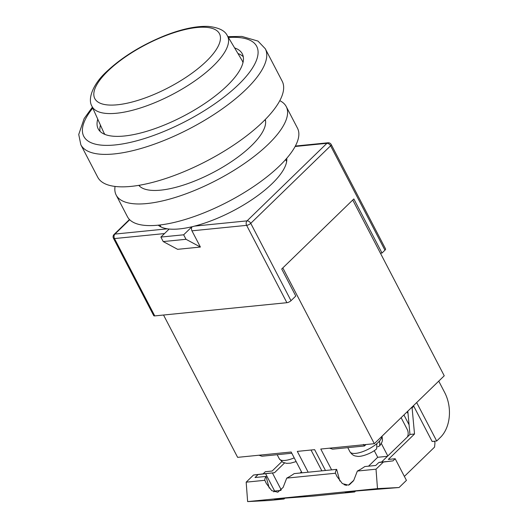 <?xml version="1.0" encoding="UTF-8"?>
<svg xmlns="http://www.w3.org/2000/svg" width="528" height="528" viewBox="0 0 528 528"><rect width="100%" height="100%" fill="white"/><g stroke="black" fill="none" stroke-linecap="round" stroke-linejoin="round"><path stroke-width="0.79" d="M138.805 185.341A71.485 24.724 -27.5 0 0 187.506 183.724A71.485 24.724 -27.5 0 0 251.335 145.827A71.485 24.724 -27.5 0 0 265.28 119.506M115.051 186.43A95.852 33.158 -27.5 0 0 116.193 195.096L127.453 216.731A95.852 33.158 -27.5 0 0 191.05 217.615A95.852 33.158 -27.5 0 0 279.682 165.752A95.852 33.158 -27.5 0 0 297.502 128.212L286.235 106.577A95.852 33.158 -27.5 0 0 279.794 100.67M116.193 195.096A95.852 33.158 -27.5 0 0 179.791 195.987A95.852 33.158 -27.5 0 0 268.422 144.118A95.852 33.158 -27.5 0 0 286.235 106.577M97.753 119.163A81.233 28.096 -27.5 0 0 98.195 128.852A81.233 28.096 -27.5 0 0 152.09 129.604A81.233 28.096 -27.5 0 0 227.198 85.655A81.233 28.096 -27.5 0 0 242.299 53.836A81.233 28.096 -27.5 0 0 234.61 47.916M100.03 131.333A81.233 28.096 152.5 0 1 100.426 125.096M265.287 48.741L282.183 81.193A103.976 35.963 152.5 0 1 262.858 121.915A103.976 35.963 152.5 0 1 166.716 178.18A103.976 35.963 152.5 0 1 97.726 177.21L80.837 144.764A103.976 35.963 152.5 0 0 149.82 145.728A103.976 35.963 152.5 0 0 245.962 89.47A103.976 35.963 152.5 0 0 265.287 48.741L257.981 41.085L241.864 36.425L227.905 36.65M237.943 53.513A81.233 28.096 152.5 0 1 243.283 56.76M227.251 35.554C224.888 30.532 218.539 27.482 208.197 26.4C195.994 25.931 181.335 29.093 164.221 35.884C141.042 45.375 121.783 57.341 106.438 71.782C92.07 85.015 87.806 99.469 91.846 106.036A76.342 26.407 152.5 0 0 142.072 107.435A76.342 26.407 152.5 0 0 213.312 65.908A76.342 26.407 152.5 0 0 227.251 35.554L241.969 60.278A77.979 26.974 152.5 0 1 242.972 62.647M105.026 134.455A77.979 26.974 152.5 0 1 103.66 132.284L91.846 106.036M286.757 158.281A73.108 25.291 152.5 0 1 272.184 183.572A73.108 25.291 152.5 0 1 194.542 226.116L247.058 220.869L326.918 143.319L295.126 146.494M384.945 250.173L330.607 145.794A3.247 1.122 -27.5 0 0 331.208 144.52L385.546 248.899A3.247 1.122 152.5 0 1 384.945 250.173L381.995 253.031L353.846 198.95L281.714 268.996L295.792 296.036L291.007 300.683A3.247 1.122 152.5 0 1 286.889 302.696L246.629 225.357L191.954 230.822A3.247 2.303 -95.7 0 1 191.987 226.835L194.542 226.116M191.987 226.835L191.948 226.756A73.108 25.291 152.5 0 1 169.165 229.033L160.882 237.079L163.218 241.567L186.001 239.29L183.665 234.802L160.882 237.079M164.498 233.567L114.497 238.564A3.247 2.303 -95.7 0 1 114.926 234.076L167.449 228.822L169.204 229.112M167.449 228.822A73.108 25.291 152.5 0 1 158.255 225.179M286.889 302.696L154.757 315.902A3.247 1.122 152.5 0 1 153.714 315.619L113.454 238.28A3.247 1.122 -27.5 0 0 114.497 238.564L154.757 315.902M191.954 230.822L200.396 247.045L177.619 249.322L163.218 241.567M381.995 253.031L380.417 253.189M186.001 239.29L200.396 247.045M191.948 226.756L183.665 234.802M258.885 455.228L261.987 456.225L291.812 453.242M381.909 436.319A17.873 6.184 152.5 0 1 379.599 440.959A17.873 6.184 152.5 0 1 378.332 442.286A17.873 6.184 152.5 0 1 376.84 443.639L376.629 448.892C370.729 454.007 360.287 457.129 357.245 456.298C355.39 455.915 353.1 456.298 349.952 451.79L347.794 447.645M379.599 440.959L379.738 445.87L377.619 446.846M365.963 444.53L364.465 445.982L332.607 449.163L329.512 448.173M363.462 444.418C364.28 445.949 364.604 446.332 364.432 445.566M302.009 472.831L291.166 452.008L237.626 457.354L163.535 315.025M374.319 443.692L444.239 375.791L352.737 200.02L282.817 267.92L374.319 443.692L320.78 449.044L331.624 469.867M308.161 472.217L297.317 451.387L314.629 449.658L325.472 470.488M407.392 436.946A6.501 4.613 84.3 0 0 407.22 429.403L401.115 417.674M387.803 455.968L381.335 443.533M387.46 456.304L377.705 457.281L374.253 450.648M344.038 484.678L346.513 485.377M377.705 457.281L368.537 466.184M353.45 480.83L349.371 484.79M311.012 450.021L321.849 470.844M438.748 381.124L444.688 392.535A32.492 23.054 84.3 0 1 440.365 437.448L436.689 441.019L432.128 441.474L413.483 405.662M436.689 441.019L416.671 402.567M408.032 413.602L407.114 411.84M409.068 424.802L403.933 414.935M336.653 469.366L294.162 473.616A21.12 7.306 -27.5 0 1 286.737 478.111L335.458 473.24A21.12 7.306 152.5 0 1 336.653 469.366L339.834 480.995M284.533 462.977L274.501 472.718L258.086 474.56L255.037 477.523L266.033 476.428A21.12 7.306 -27.5 0 0 264.838 480.302L246.173 482.163L247.632 501.6L269.221 500.491L284.031 499.013L274.534 499.25L279.107 498.584L313.645 496.056L354.651 491.957L345.16 492.195L349.734 491.528L399.076 487.516L406.435 480.368L395.175 458.733L392.964 460.878L379.559 462.409M258.086 474.56L253.532 475.015L246.173 482.163M392.964 460.878L383.387 462.04L376.022 469.187L377.487 488.624L399.076 487.516M377.487 488.624L247.632 501.6M285.041 498.029L284.031 499.013M404.375 476.414L434.564 447.097L434.993 442.609L434.293 441.263M354.651 491.957L355.661 490.974M300.194 473.009L301.462 471.781M383.387 462.04L378.827 462.495L375.778 465.458L364.782 466.554A21.12 7.306 152.5 0 1 357.357 471.055L353.753 480.348L348.421 485.159L342.368 483.602L336.976 476.467L335.458 473.24M376.022 469.187L357.357 471.055M266.033 476.428L269.214 488.05M281.794 461.67L272.151 471.029L265.32 471.709L263.109 473.854L253.532 475.015M274.501 472.718L263.109 473.854M413.774 406.217L412.097 407.847L414.52 433.996L388.337 459.419L395.175 458.733M381.572 462.013L409.959 434.452L414.52 433.996M378.827 462.495L386.324 461.584L379.493 462.271M264.838 480.302L266.35 483.529L271.748 490.657L277.801 492.215L283.133 487.403L286.737 478.111M272.415 472.969L281.252 489.938M409.959 434.452L407.807 411.173M273.768 491.898L274.639 491.053L280.744 490.446M265.584 473.656L274.639 491.053M411.134 407.939L412.097 407.847M92.77 108.095A97.475 33.719 -27.5 0 0 121.717 144.071A97.475 33.719 -27.5 0 0 238.59 84.513A97.475 33.719 -27.5 0 0 228.406 37.488M206.395 61.228A70.264 24.301 -27.5 0 0 196.918 27.509A70.264 24.301 -27.5 0 0 107.87 71.075A70.264 24.301 -27.5 0 0 117.341 104.788A70.264 24.301 -27.5 0 0 206.395 61.228M291.007 300.683L250.747 223.344A3.247 1.993 45.8 0 0 247.058 220.869A3.247 2.303 84.3 0 0 246.629 225.357A3.247 1.122 -27.5 0 0 250.747 223.344L330.607 145.794A3.247 1.993 45.8 0 0 326.918 143.319A3.247 2.303 -95.7 0 1 328 142.784L295.363 146.051M129.697 219.734L114.926 234.076A3.247 1.993 45.8 0 0 114.074 234.445A3.247 3.247 0 0 0 113.454 238.28M296.155 461.591L290.565 463.168L286.618 463.353L282.856 462.317L279.332 458.852A17.873 6.184 -27.5 0 0 294.221 457.875M376.84 443.639A17.873 6.184 152.5 0 1 360.756 452.298A17.873 6.184 152.5 0 1 349.952 451.79M352.882 491.218L353.305 492.023M282.262 498.28L282.678 499.079M286.645 161.542L285.622 159.575M265.584 121.077L264.944 119.849M160.981 226.954L159.964 224.987M139.92 186.496L139.28 185.262M92.374 107.204L84.143 118.569L78.745 134.475L80.837 144.764M129.466 219.503L114.074 234.445M331.208 144.52A3.247 3.247 0 0 0 328 142.784M279.332 458.852L277.174 454.707M382.054 436.181L382.47 440.154L382.001 442.055L379.738 445.87"/></g></svg>
